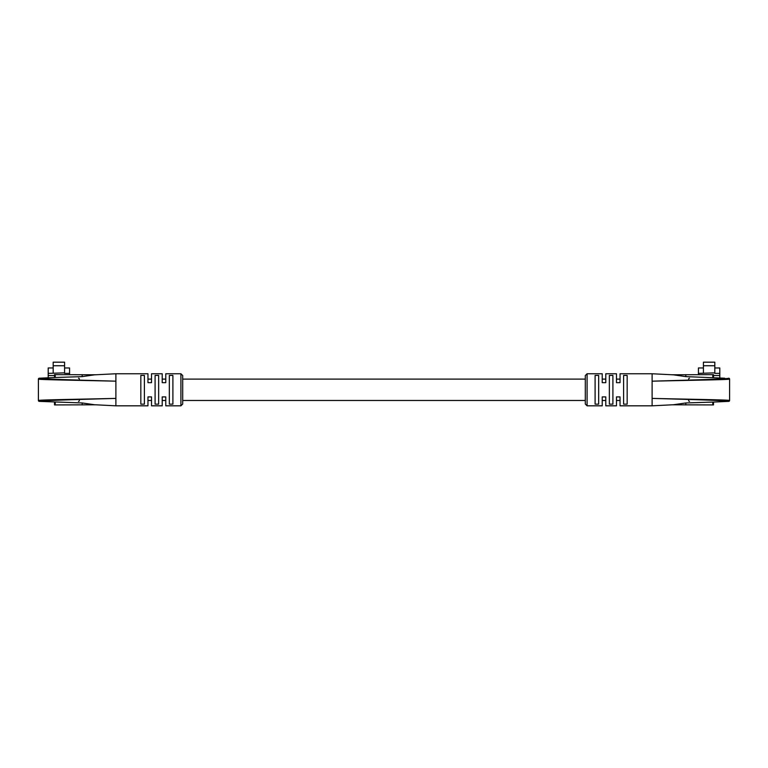 <?xml version="1.0" encoding="UTF-8"?>
<svg xmlns="http://www.w3.org/2000/svg" width="768" height="768" viewBox="0 0 768 768"><rect width="100%" height="100%" fill="white"/><g stroke="black" fill="none" stroke-linecap="round" stroke-linejoin="round"><path stroke-width="1.15" d="M43.296 401.366L39.293 401.366L38.4 400.474A0.893 0.893 0 0 0 39.293 401.366L82.186 402.96L94.483 404.736L115.891 405.821L115.891 398.4C76.656 399.514 39.283 400.598 39.293 401.366M78.48 401.366A0.893 0.893 0 0 0 79.373 400.474M79.373 379.104A0.893 0.893 0 0 0 78.48 378.211M43.296 378.211L39.293 378.211C39.283 378.979 76.368 380.054 115.891 381.178L115.891 398.4C76.195 399.331 38.563 399.85 38.4 400.474L38.4 379.104A0.893 0.893 0 0 1 39.293 378.211L54.528 377.52L54.509 374.65L95.654 374.774M48.202 378L48.202 373.373L64.589 372.864L64.589 373.373L69.571 373.373L69.571 374.65M48.202 375.533L54.509 375.533M53.184 372.864L53.184 365.741L64.589 365.741L64.589 372.864M64.589 365.741L64.589 362.179L53.184 362.179L53.184 365.741M53.184 367.968L48.202 367.968L48.202 373.373M64.589 367.968L69.571 367.968L69.571 373.373M95.654 404.803L54.509 404.928L54.509 402.058M180.912 373.757L182.698 375.533L182.698 404.045L180.912 405.821L180.912 373.757L165.773 373.757L165.773 382.666L162.211 382.666L162.211 373.757L151.526 373.757L151.526 382.666L147.955 382.666L147.955 373.757L115.891 373.757L94.483 374.842L82.186 376.618L54.528 377.52M115.891 405.821L147.955 405.821L147.955 396.912L151.526 396.912L151.526 405.821L162.211 405.821L162.211 396.912L165.773 396.912L165.773 405.821L180.912 405.821M172.896 389.789L172.896 404.15L169.334 404.15L169.334 375.427L172.896 375.427L172.896 389.789M158.65 389.789L158.65 404.15L155.088 404.15L155.088 375.427L158.65 375.427L158.65 389.789M144.394 389.789L144.394 404.15L140.832 404.15L140.832 375.427L144.394 375.427L144.394 389.789M115.891 373.757L115.891 381.178C76.176 380.246 38.554 379.728 38.4 379.104L39.293 378.211M724.704 401.366L728.707 401.366C728.717 400.598 691.632 399.523 652.109 398.4L652.109 381.178C691.805 380.246 729.437 379.728 729.6 379.104A0.893 0.893 0 0 0 728.707 378.211L729.6 379.104L729.6 400.474A0.893 0.893 0 0 1 728.707 401.366L713.472 402.058L713.491 404.928L672.346 404.803M724.704 378.211L685.814 376.618L673.517 374.842L652.109 373.757L652.109 381.178C691.344 380.064 728.717 378.979 728.707 378.211M689.52 378.211A0.893 0.893 0 0 0 688.627 379.104M688.627 400.474A0.893 0.893 0 0 0 689.52 401.366M698.429 374.65L698.429 373.373L714.816 372.864L714.816 373.373L719.798 373.373L719.798 375.533L713.491 375.533M703.411 372.864L703.411 365.741L714.816 365.741L714.816 372.864M714.816 365.741L714.816 362.179L703.411 362.179L703.411 365.741M703.411 367.968L698.429 367.968L698.429 373.373M714.816 367.968L719.798 367.968L719.798 373.373M719.798 378L719.798 375.533M672.346 374.774L713.491 374.65L713.491 377.52M587.088 405.821L585.302 404.045L585.302 375.533L587.088 373.757L587.088 405.821L602.227 405.821L602.227 396.912L605.789 396.912L605.789 405.821L616.474 405.821L616.474 396.912L620.045 396.912L620.045 405.821L652.109 405.821L673.517 404.736L685.814 402.96L713.472 402.058M652.109 373.757L620.045 373.757L620.045 382.666L616.474 382.666L616.474 373.757L605.789 373.757L605.789 382.666L602.227 382.666L602.227 373.757L587.088 373.757M595.104 389.789L595.104 375.427L598.666 375.427L598.666 404.15L595.104 404.15L595.104 389.789M609.35 389.789L609.35 375.427L612.912 375.427L612.912 404.15L609.35 404.15L609.35 389.789M623.606 389.789L623.606 375.427L627.168 375.427L627.168 404.15L623.606 404.15L623.606 389.789M652.109 405.821L652.109 398.4C691.824 399.331 729.446 399.85 729.6 400.474L728.707 401.366M82.186 404.928L82.186 402.96M82.186 376.618L82.186 374.65M55.219 377.472L55.219 374.65M55.219 404.928L55.219 402.106M685.814 374.65L685.814 376.618M685.814 402.96L685.814 404.928M712.781 402.106L712.781 404.928M712.781 374.65L712.781 377.472M620.045 379.104L616.474 379.104M605.789 379.104L602.227 379.104M585.302 379.104L182.698 379.104M165.773 379.104L162.211 379.104M151.526 379.104L147.955 379.104M620.045 400.474L616.474 400.474M605.789 400.474L602.227 400.474M585.302 400.474L182.698 400.474M165.773 400.474L162.211 400.474M151.526 400.474L147.955 400.474"/></g></svg>
